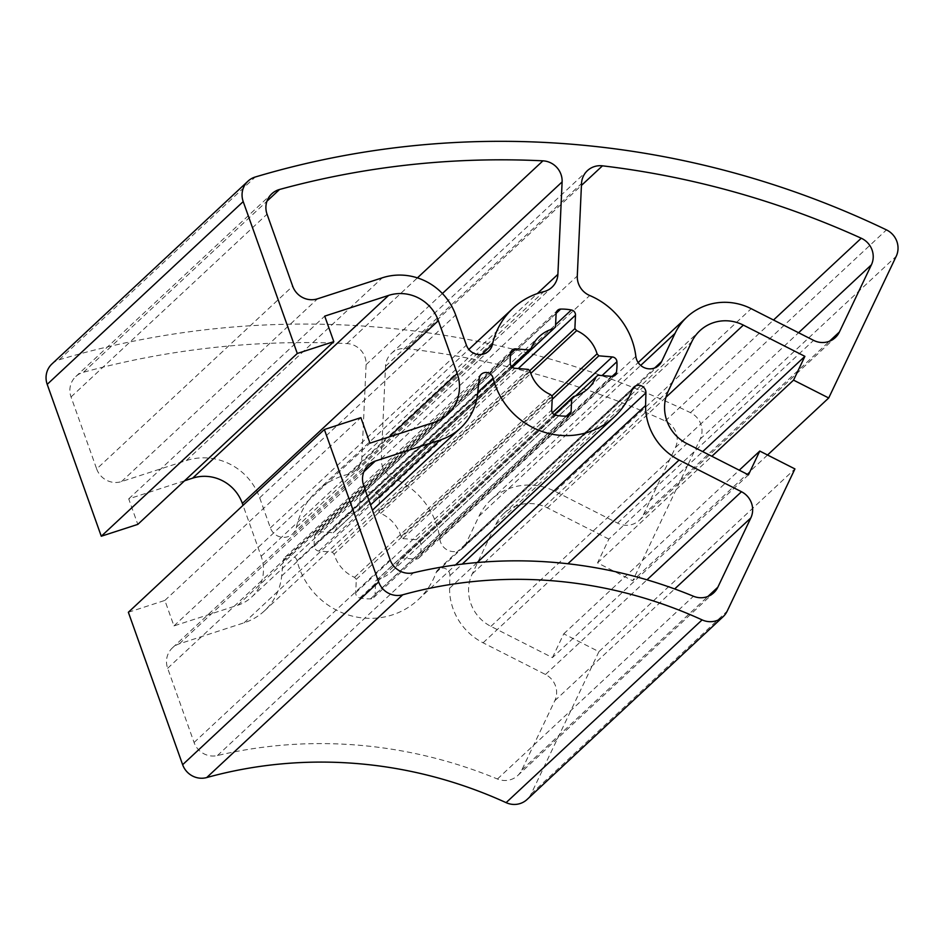 <?xml version="1.0" encoding="UTF-8"?>
<svg xmlns="http://www.w3.org/2000/svg" width="944" height="944" viewBox="0 0 944 944"><rect width="100%" height="100%" fill="white"/><g stroke="black" fill="none" stroke-linecap="round" stroke-linejoin="round"><path stroke-width="0.71" stroke-dasharray="4.72 3.54" d="M767.543 455.02L632.704 580.737L597.54 562.884L608.88 539.107L702.69 451.633M597.54 562.884L711.87 456.294M608.88 539.107L547.343 507.86A39.613 38.138 47 0 0 503.848 513.489A39.613 38.138 47 0 0 495.706 524.616L472.224 573.917A39.613 38.138 47 0 0 490.892 626.368L552.429 657.614L748.439 474.856M552.429 657.614L563.757 633.825L598.921 651.667L794.931 468.92M563.757 633.825L739.258 470.195M598.921 651.667L531.165 793.904A19.812 19.069 -133 0 1 527.094 799.462M128.36 612.267L164.87 600.419L173.956 625.919L237.853 605.187A39.613 38.138 47 0 0 251.659 597.068A39.613 38.138 47 0 0 261.158 556.252L243.033 505.335M184.576 480.767L128.714 498.892L137.8 524.38M51.955 363.947A19.812 19.069 -133 0 1 59.271 359.758A891.325 858.072 -133 0 1 690.442 412.646A19.812 19.069 -133 0 1 700.188 439.078L632.704 580.737M401.058 536.57A35.648 34.326 47 0 0 380.644 513.383L378.874 511.377L379.488 497.925A4.956 4.767 47 0 0 375.346 492.733A54.469 52.439 47 0 0 364.679 491.836A4.956 4.767 47 0 0 360.089 496.296L359.475 509.748L357.54 511.447A35.648 34.326 47 0 0 343.274 519.294A35.648 34.326 47 0 0 335.167 531.059L333.232 532.746L319.78 531.625A4.956 4.767 47 0 0 314.765 535.578A54.469 52.439 47 0 0 314.269 546.257A4.956 4.767 47 0 0 318.895 551.025L332.347 552.146L334.117 554.152A35.648 34.326 47 0 0 354.531 577.35L356.301 579.356L355.687 592.808A4.956 4.767 47 0 0 359.829 598A54.469 52.439 47 0 0 370.496 598.897A4.956 4.767 47 0 0 375.075 594.437L375.7 580.985L377.635 579.286A35.648 34.326 47 0 0 391.902 571.439A35.648 34.326 47 0 0 400.008 559.674L401.943 557.987L415.384 559.108A4.956 4.767 47 0 0 420.41 555.143A54.469 52.439 47 0 0 420.906 544.476A4.956 4.767 47 0 0 416.28 539.708L402.828 538.587L401.058 536.57L551.803 396.02M439.845 539.154A13.865 13.346 47 0 0 465.64 544.24L479.021 516.144A58.422 56.251 -133 0 1 491.033 499.742A58.422 56.251 -133 0 1 555.19 491.446L617.577 523.118A19.812 19.069 47 0 0 639.324 520.309A19.812 19.069 47 0 0 643.407 514.74L675.385 447.598A19.812 19.069 47 0 0 665.249 420.989A872.516 839.959 47 0 0 406.463 348.584A19.812 19.069 47 0 0 391.394 353.422A19.812 19.069 47 0 0 385.506 366.284L381.282 458.749A19.812 19.069 47 0 0 393.707 478.266A74.281 71.508 -133 0 1 439.845 539.154L635.855 356.395M96.677 468.956A19.812 19.069 47 0 0 121.528 481.57L186.334 460.554A58.422 56.251 -133 0 1 259.671 497.783L270.385 527.873A13.865 13.346 47 0 0 296.451 527.13A74.281 71.508 -133 0 1 316.936 491.033A74.281 71.508 -133 0 1 347.77 474.419A19.812 19.069 47 0 0 355.994 469.982A19.812 19.069 47 0 0 361.882 457.12L366.107 364.655A19.812 19.069 47 0 0 346.92 343.592A872.516 839.959 47 0 0 83.52 372.243A19.812 19.069 47 0 0 75.791 376.538A19.812 19.069 47 0 0 71.036 396.952L96.677 468.956L292.687 286.197M297.065 560.819A7.233 6.962 47 0 0 283.153 561.338L281.666 575.982A58.504 56.321 -133 0 1 264.509 610.815A58.504 56.321 -133 0 1 244.107 622.804L179.313 643.82A19.812 19.069 47 0 0 172.41 647.879A19.812 19.069 47 0 0 167.654 668.293L194.075 742.503A19.812 19.069 47 0 0 217.462 755.542A464.483 447.149 -133 0 1 497.429 779.001A19.812 19.069 47 0 0 517.749 775.531A19.812 19.069 47 0 0 521.82 769.974L554.812 700.708A19.812 19.069 47 0 0 545.479 674.488L483.08 642.805A59.425 57.206 -133 0 1 449.568 588.277L449.922 575.58A7.233 6.962 47 0 0 436.163 572.477A74.281 71.508 -133 0 1 418.239 599.688A74.281 71.508 -133 0 1 297.065 560.819L477.77 392.338M164.87 600.419L360.879 417.661M173.956 625.919L369.965 443.161M128.714 498.892L324.724 316.134M573.645 396.527L377.635 579.286M400.008 559.674L575.604 395.949M354.531 577.35L550.541 394.592M530.127 371.405L334.117 554.152M335.167 531.059L511.565 366.579M512.238 367.216L357.54 511.447M380.644 513.383L530.776 373.399M402.828 538.587L552.181 399.324M378.874 511.377L529.619 370.827M359.475 509.748L512.297 367.263M333.232 532.746L511.518 366.52M332.347 552.146L528.357 369.399M356.301 579.356L552.311 396.598M401.943 557.987L597.953 375.228M375.7 580.985L554.152 414.593M449.568 588.277L477.168 562.541M547.343 507.86L665.945 397.282M495.706 524.616L691.716 341.858M472.224 573.917L668.234 391.158M490.892 626.368L686.902 443.609M531.165 793.904L727.175 611.146M237.853 605.187L433.862 422.428M261.158 556.252L389.129 436.942M497.429 779.001L693.439 596.242M521.82 769.974L707.929 596.443M554.812 700.708L674.677 588.95M545.479 674.488L646.994 579.828M483.08 642.805L567.875 563.757M449.922 575.58L462.241 564.099M436.163 572.477L632.173 389.719M347.77 474.419L543.779 291.661M361.882 457.12L537.266 293.596M366.107 364.655L442.394 293.537M346.92 343.592L417.413 277.866M83.52 372.243L266.963 201.202M71.036 396.952L267.046 214.194M675.385 447.598L798.577 332.736M665.249 420.989L773.525 320.016M406.463 348.584L581.421 185.449M385.506 366.284L581.516 183.525M381.282 458.749L577.291 275.99M393.707 478.266L589.717 295.507M379.488 497.925L518.256 368.549M375.346 492.733L555.591 324.665M364.679 491.836L556.122 313.349M360.089 496.296L556.11 313.538M319.78 531.625L510.657 353.658M314.765 535.578L510.775 352.832M314.269 546.257L510.279 363.499M318.895 551.025L514.905 368.266M59.271 359.758L255.281 177M690.442 412.646L886.463 229.888M700.188 439.078L896.198 256.32M283.153 561.338L479.163 378.579M217.462 755.542L413.472 572.784M194.075 742.503L390.096 559.745M167.654 668.293L363.664 485.535M179.313 643.82L363.888 471.729M244.107 622.804L370.567 504.898M281.666 575.982L477.676 393.223M121.528 481.57L317.55 298.811M296.451 527.13L481.652 354.46M270.385 527.873L466.395 345.115M259.671 497.783L455.681 315.025M186.334 460.554L382.344 277.796M465.64 544.24L654.711 367.948M643.407 514.74L829.505 341.221M617.577 523.118L813.586 340.359M555.19 491.446L751.2 308.688M479.021 516.144L640.693 365.411M416.28 539.708L552.382 412.799M420.906 544.476L602.06 375.57M420.41 555.143L612.172 376.361M415.384 559.108L611.405 376.349M375.075 594.437L566.306 416.139M370.496 598.897L566.506 416.139M359.829 598L555.839 415.242M355.687 592.808L551.697 410.05M503.848 513.489L699.858 330.73M251.659 597.068L447.668 414.322M391.902 571.439L587.911 388.692M343.274 519.294L539.284 336.536M517.749 775.531L713.758 592.773M437.91 569.822L633.92 387.064M418.239 599.688L455.48 564.972M355.994 469.982L552.004 287.224M75.791 376.538L271.801 193.791M391.394 353.422L587.404 170.663M361.564 493.087L557.574 310.328M316.181 532.853L512.203 350.094M285.265 557.031L481.275 374.272M172.41 647.879L368.42 465.121M264.509 610.815L372.443 510.185M316.936 491.033L468.838 349.41M292.628 533.867L488.638 351.109M462.784 548.134L658.794 365.375M639.324 520.309L835.346 337.551M491.033 499.742L638.168 362.555M418.983 557.88L614.992 375.122M373.612 597.646L569.621 414.888"/><path stroke-width="1.42" d="M711.87 456.294L793.55 380.137L828.714 397.979L767.543 455.02M702.69 451.633L804.89 356.348L793.55 380.137M739.258 470.195L759.767 451.067L748.439 474.856L686.902 443.609A39.613 38.138 -133 0 1 668.234 391.158L691.716 341.858A39.613 38.138 -133 0 1 699.858 330.73A39.613 38.138 -133 0 1 743.353 325.102L804.89 356.348M101.279 536.227L297.289 353.469L243.21 201.603A19.812 19.069 -133 0 1 247.965 181.189L51.955 363.947A19.812 19.069 -133 0 0 47.2 384.35L101.279 536.227L137.8 524.38L333.81 341.634L324.724 316.134L388.633 295.401A39.613 38.138 -133 0 1 438.358 320.653L457.179 373.494A39.613 38.138 -133 0 1 447.668 414.322A39.613 38.138 -133 0 1 433.862 422.428L369.965 443.161L360.879 417.661L324.37 429.508L128.36 612.267L182.64 764.699A19.812 19.069 -133 0 0 206.712 777.561A445.662 429.036 47 0 1 506.102 802.648A19.812 19.069 -133 0 0 527.094 799.462L723.104 616.715A19.812 19.069 -133 0 0 727.175 611.146L794.931 468.92L759.767 451.067M243.033 505.335L242.348 503.4A39.613 38.138 47 0 0 192.623 478.16L184.576 480.767M297.289 353.469L333.81 341.634M575.604 395.949L596.018 376.927A35.648 34.326 -133 0 1 587.911 388.692A35.648 34.326 -133 0 1 573.645 396.527L571.71 398.226L571.096 411.678A4.956 4.767 47 0 1 566.506 416.139A54.469 52.439 47 0 1 555.839 415.242A4.956 4.767 47 0 1 551.697 410.05L552.311 396.598L550.541 394.592A35.648 34.326 -133 0 1 530.127 371.405L528.357 369.399L514.905 368.266A4.956 4.767 47 0 1 510.279 363.499A54.469 52.439 47 0 1 510.775 352.832A4.956 4.767 47 0 1 515.802 348.867L529.242 350L531.177 348.301A35.648 34.326 -133 0 1 539.284 336.536A35.648 34.326 -133 0 1 553.55 328.689L512.238 367.216M511.565 366.579L531.177 348.301M530.776 373.399L576.654 330.624A35.648 34.326 -133 0 1 597.068 353.823L551.803 396.02M552.181 399.324L598.838 355.829L597.068 353.823M576.654 330.624L574.884 328.618L575.498 315.166A4.956 4.767 47 0 0 571.356 309.974A54.469 52.439 47 0 0 560.689 309.077A4.956 4.767 47 0 0 556.11 313.538L555.485 326.99L553.55 328.689M529.619 370.827L574.884 328.618M512.297 367.263L555.485 326.99M511.518 366.52L529.242 350M247.965 181.189A19.812 19.069 -133 0 1 255.281 177A891.325 858.072 -133 0 1 886.463 229.888A19.812 19.069 -133 0 1 896.198 256.32L828.714 397.979M723.104 616.715A19.812 19.069 -133 0 1 702.112 619.889A445.662 429.036 47 0 0 402.722 594.803A19.812 19.069 -133 0 1 378.65 581.941L324.37 429.508M493.075 378.06A7.233 6.962 47 0 0 479.163 378.579L477.676 393.223A58.504 56.321 -133 0 1 460.519 428.057A58.504 56.321 -133 0 1 440.116 440.046L375.323 461.061A19.812 19.069 47 0 0 368.42 465.121A19.812 19.069 47 0 0 363.664 485.535L390.096 559.745A19.812 19.069 47 0 0 413.472 572.784A464.483 447.149 -133 0 1 693.439 596.242A19.812 19.069 47 0 0 713.758 592.773A19.812 19.069 47 0 0 717.841 587.215L750.822 517.949A19.812 19.069 47 0 0 741.488 491.73L679.09 460.047A59.425 57.206 -133 0 1 645.578 405.531L645.932 392.822A7.233 6.962 47 0 0 632.173 389.719A74.281 71.508 -133 0 1 614.249 416.941A74.281 71.508 -133 0 1 493.075 378.06L477.77 392.338M292.687 286.197A19.812 19.069 47 0 0 317.55 298.811L382.344 277.796A58.422 56.251 -133 0 1 455.681 315.025L466.395 345.115A13.865 13.346 47 0 0 492.461 344.371A74.281 71.508 -133 0 1 512.946 308.287A74.281 71.508 -133 0 1 543.779 291.661A19.812 19.069 47 0 0 552.004 287.224A19.812 19.069 47 0 0 557.892 274.362L562.117 181.909A19.812 19.069 47 0 0 542.93 160.834A872.516 839.959 47 0 0 279.53 189.484A19.812 19.069 47 0 0 271.801 193.791A19.812 19.069 47 0 0 267.046 214.194L292.687 286.197M635.855 356.395A13.865 13.346 47 0 0 661.65 361.481L675.031 333.397A58.422 56.251 -133 0 1 687.043 316.983A58.422 56.251 -133 0 1 751.2 308.688L813.586 340.359A19.812 19.069 47 0 0 835.346 337.551A19.812 19.069 47 0 0 839.417 331.981L871.395 264.839A19.812 19.069 47 0 0 861.258 238.23A872.516 839.959 47 0 0 602.473 165.825A19.812 19.069 47 0 0 587.404 170.663A19.812 19.069 47 0 0 581.516 183.525L577.291 275.99A19.812 19.069 47 0 0 589.717 295.507A74.281 71.508 -133 0 1 635.855 356.395M596.018 376.927L597.953 375.228L611.405 376.349A4.956 4.767 47 0 0 616.42 372.396A54.469 52.439 47 0 0 616.916 361.717A4.956 4.767 47 0 0 612.29 356.95L598.838 355.829M554.152 414.593L571.71 398.226M477.168 562.541L645.578 405.531M665.945 397.282L743.353 325.102M389.129 436.942L457.179 373.494M242.348 503.4L438.358 320.653M192.623 478.16L388.633 295.401M47.2 384.35L243.21 201.603M707.929 596.443L717.841 587.215M674.677 588.95L750.822 517.949M646.994 579.828L741.488 491.73M567.875 563.757L679.09 460.047M462.241 564.099L645.932 392.822M537.266 293.596L557.892 274.362M442.394 293.537L562.117 181.909M417.413 277.866L542.93 160.834M266.963 201.202L279.53 189.484M798.577 332.736L871.395 264.839M773.525 320.016L861.258 238.23M581.421 185.449L602.473 165.825M518.256 368.549L575.498 315.166M555.591 324.665L571.356 309.974M556.122 313.349L560.689 309.077M510.657 353.658L515.802 348.867M182.64 764.699L378.65 581.941M363.888 471.729L375.323 461.061M370.567 504.898L440.116 440.046M481.652 354.46L492.461 344.371M654.711 367.948L661.65 361.481M829.505 341.221L839.417 331.981M640.693 365.411L675.031 333.397M552.382 412.799L612.29 356.95M602.06 375.57L616.916 361.717M612.172 376.361L616.42 372.396M566.306 416.139L571.096 411.678M506.102 802.648L702.112 619.889M206.712 777.561L402.722 594.803M455.48 564.972L614.249 416.941M372.443 510.185L460.519 428.057M468.838 349.41L512.946 308.287M638.168 362.555L687.043 316.983"/></g></svg>
